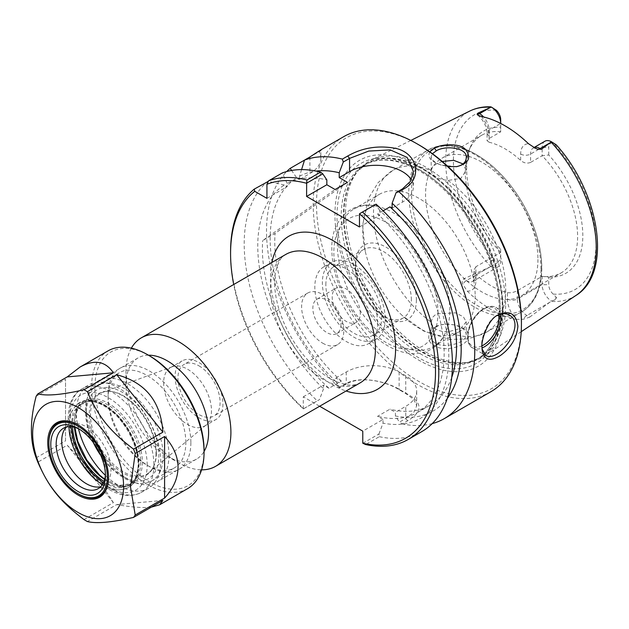 <?xml version="1.0" encoding="UTF-8"?>
<svg xmlns="http://www.w3.org/2000/svg" width="629" height="629" viewBox="0 0 629 629"><rect width="100%" height="100%" fill="white"/><g stroke="black" fill="none" stroke-linecap="round" stroke-linejoin="round"><path stroke-width="0.47" stroke-dasharray="3.15 2.36" d="M340.942 324.493A19.869 11.471 60 0 1 336.829 333.582A19.869 11.471 60 0 1 326.891 332.599A19.869 11.471 60 0 1 313.918 315.098A19.869 11.471 60 0 1 316.961 299.176A19.869 11.471 60 0 1 332.269 304.499A19.869 11.471 60 0 1 340.942 324.493M360.299 313.313A19.869 11.471 -120 0 0 351.627 293.326A19.869 11.471 -120 0 0 336.318 288.003A19.869 11.471 -120 0 0 336.318 310.938A19.869 11.471 -120 0 0 356.187 322.41A19.869 11.471 -120 0 0 360.299 313.313M131.351 348.175A74.198 42.843 -120 0 0 125.965 371.802A74.198 42.843 -120 0 0 178.439 462.677A74.198 42.843 -120 0 0 201.594 469.832M303.351 408.921L319.477 399.619L303.288 408.881A144.898 83.657 60 0 1 233.705 284.505M303.288 408.881L303.288 396.805L319.65 406.248M168.973 455.262A58.426 33.73 -120 0 0 143.467 396.467A58.426 33.73 -120 0 0 98.446 380.812A58.426 33.73 -120 0 0 86.346 407.561A58.426 33.73 -120 0 0 127.656 479.117A58.426 33.73 -120 0 0 156.873 482.011A58.426 33.73 -120 0 0 168.973 455.262M93.933 443.39A51.303 29.618 60 0 1 86.346 413.371A51.303 29.618 60 0 1 122.624 392.433A51.303 29.618 60 0 1 158.901 455.262A51.303 29.618 60 0 1 122.624 476.208A51.303 29.618 60 0 1 100.42 454.633M148.444 355.196A58.426 33.73 -120 0 0 138.065 357.932A58.426 33.73 -120 0 0 125.965 384.681A58.426 33.73 -120 0 0 167.283 456.237A58.426 33.73 -120 0 0 196.492 459.131A58.426 33.73 -120 0 0 204.055 451.512M156.031 453.611A47.254 27.283 60 0 1 153.83 466.105A47.254 27.283 60 0 1 98.997 447.958A47.254 27.283 60 0 1 110.696 391.395A47.254 27.283 60 0 1 156.031 453.611M322.677 343.151A29.799 17.203 -120 0 0 337.576 344.629A29.799 17.203 -120 0 0 337.576 310.215A29.799 17.203 -120 0 0 307.778 293.012A29.799 17.203 -120 0 0 303.209 316.89A29.799 17.203 -120 0 0 322.677 343.151M199.016 365.881A29.799 17.203 60 0 1 218.483 392.142A29.799 17.203 60 0 1 213.915 416.021A29.799 17.203 60 0 1 199.016 414.542A29.799 17.203 60 0 1 179.548 388.282A29.799 17.203 60 0 1 184.116 364.403A29.799 17.203 60 0 1 199.016 365.881M156.385 452.856A46.577 26.89 60 0 1 154.215 465.177A46.577 26.89 60 0 1 148.931 472.638A46.577 26.89 60 0 1 100.16 447.29A46.577 26.89 60 0 1 102.59 392.37A46.577 26.89 60 0 1 111.695 391.529A46.577 26.89 60 0 1 156.385 452.856M211.478 410.643A33.832 19.538 60 0 1 206.068 425.015A33.832 19.538 60 0 1 204.472 426.132A33.832 19.538 60 0 1 170.632 406.601A33.832 19.538 60 0 1 170.632 367.525A33.832 19.538 60 0 1 172.401 366.699A33.832 19.538 60 0 1 197.797 377.777A33.832 19.538 60 0 1 211.478 410.643M222.941 404.022A33.832 19.538 60 0 1 215.936 419.512A33.832 19.538 60 0 1 182.095 399.981A33.832 19.538 60 0 1 182.095 360.912A33.832 19.538 60 0 1 208.168 369.978A33.832 19.538 60 0 1 222.941 404.022M347.491 182.363L275.062 233.43L262.663 240.585L335.092 189.518M339.974 387.779L339.023 387.425L344.385 384.327C359.159 375.364 385.719 380.757 400.618 390.114L407.301 393.974C422.814 402.717 422.916 411.665 407.608 420.825L402.245 423.922L399.47 422.13L405.744 418.505L413.843 412.247L416.689 405.831L413.858 399.517L405.744 393.526L399.132 389.713C385.2 380.93 360.22 375.686 346.249 384.154L339.974 387.779L335.925 381.622L335.925 377.958L341.382 381.111L328.991 388.266A128.536 74.214 60 0 1 262.663 240.585M328.991 388.266L323.526 385.113L323.526 388.777A135.07 77.98 60 0 1 284.332 185.02L287.17 186.656L287.17 183.385A135.07 77.98 60 0 1 326.836 179.91M341.382 381.111A128.536 74.214 60 0 1 275.062 233.43M335.925 381.622A135.07 77.98 60 0 1 296.731 177.865L291.604 170.459M339.023 387.425A147.233 85.009 60 0 1 286.706 171.536M335.925 377.958L346.249 371.998A37.394 21.59 180 0 1 399.132 371.998L405.744 375.812A37.394 21.59 180 0 1 416.697 391.073A37.394 21.59 180 0 1 405.744 406.342L395.413 412.302L395.413 415.973L399.47 422.13M362.847 443.272L378.965 433.963L379.318 436.683L365.693 444.554M379.318 436.683A147.233 85.009 -120 0 0 421.925 431.525M376.048 204.166L359.529 213.703M230.576 251.781A147.233 85.009 -120 0 0 303.673 408.74M284.332 185.02L267.875 181.254A147.233 85.009 -120 0 0 317.299 400.877M482.034 348.883L481.767 345.274C480.705 340.014 487.153 320.42 495.856 316.253L496.627 315.782M436.337 326.938C433.42 328.59 431.706 331.42 431.179 335.438C430.181 351.808 467.292 345.525 466.215 334.274C465.696 329.793 461.246 326.593 452.872 324.666L445.93 324.147C441.306 324.619 438.106 325.555 436.337 326.938L434.482 327.316C436.487 325.759 440.127 324.713 445.403 324.171L453.407 324.768C472.481 328.126 473.959 342.294 455.427 347.255C445.702 349.96 437.831 348.828 431.809 343.859C426.195 339.707 429.088 329.832 434.482 327.316M505.622 305.623A113.212 65.361 60 0 1 484.149 356.234A113.212 65.361 60 0 1 470.429 361.872A113.212 65.361 60 0 1 368.971 292.092A113.212 65.361 60 0 1 359.269 169.335A113.212 65.361 60 0 1 371.008 160.269A113.212 65.361 60 0 1 457.511 193.095A113.212 65.361 60 0 1 505.622 305.623M490.824 266.586L463.573 278.946L466.396 280.573A13.461 7.768 -120 0 0 473.126 281.242A13.461 7.768 -120 0 0 475.909 275.077L475.909 266.727L500.7 252.41L500.7 249.367A82.155 47.434 60 0 1 470.453 146.895A82.155 47.434 60 0 1 500.7 127.215L500.7 131.799A79.458 45.878 -120 0 0 481.696 135.259A79.458 45.878 -120 0 0 468.935 150.622A79.458 45.878 -120 0 0 500.7 252.41L500.7 256.947A8.79 5.071 60 0 1 496.305 261.271L492.161 260.241C490.557 259.919 489.96 260.642 490.384 262.427L491.406 266.389L490.824 266.586A106.45 61.461 60 0 1 469.651 111.121M475.909 266.727L473.857 270.226L475.909 274.417L475.909 280.801A20.474 11.817 60 0 1 467.205 291.109L462.865 284.308C461.749 282.091 461.985 280.306 463.573 278.946M467.205 291.109A108.526 62.656 -120 0 0 516.142 319.359A20.474 11.817 60 0 1 507.438 299.003L507.438 292.619A79.458 45.878 60 0 1 475.909 274.417M507.438 299.003A7.013 4.049 0 0 0 517.36 299.003A13.461 7.768 -120 0 0 526.874 315.491L529.697 317.118L523.352 319.233L516.142 319.359M529.697 317.118L551.436 301.047L555.108 299.797C556.586 299.113 556.932 298.24 556.154 297.187L553.15 294.097A8.79 5.071 60 0 1 548.755 284.693L548.755 277.114L542.143 276.343A79.458 45.878 -120 0 0 561.154 272.884A79.458 45.878 -120 0 0 577.611 236.512A79.458 45.878 -120 0 0 542.143 155.733L548.755 154.962A82.155 47.434 60 0 1 582.824 235.702A82.155 47.434 60 0 1 548.755 277.114M429.788 151.825C427.138 156.967 430.637 161.268 440.284 164.743L448.037 166.567M431.195 322.166L432.516 317.362L436.337 313.863L455.427 312.841L463.259 316.694L466.238 321.71L460.853 328.322L448.013 331.876C438.051 331.68 432.445 328.448 431.195 322.166A93.485 53.976 60 0 1 377.046 239.846A93.485 53.976 60 0 1 392.866 170.349A93.485 53.976 60 0 1 431.195 170.75C432.453 175.963 438.059 179.202 448.013 180.452L460.853 178.377L466.238 170.396L463.023 163.925M456.245 166.693L441.291 165.089C434.859 162.754 431.486 159.947 431.179 156.668L432.406 153.704M442.25 161.456L436.337 163.91L432.516 167.007L431.195 170.75M304.53 160.088L319.068 151.699L320.845 149.867L320.845 158.272A37.394 21.59 0 0 0 319.068 151.699M490.927 391.694A147.233 85.009 60 0 1 343.693 306.685A147.233 85.009 60 0 1 343.693 136.674M432.241 423.608A147.233 85.009 60 0 1 402.245 423.922M447.313 398.354A135.07 77.98 60 0 1 395.413 415.973M392.111 208.128L402.442 202.161A37.394 21.59 0 0 0 413.387 186.899A37.394 21.59 0 0 0 411.342 179.847M418.969 144.922A144.898 83.657 -120 0 0 316.505 204.071A144.898 83.657 -120 0 0 418.961 381.536A144.898 83.657 -120 0 0 521.425 322.378M502.98 311.732A118.818 68.6 -120 0 0 376.952 154.954A118.818 68.6 -120 0 0 376.952 322.992A118.818 68.6 -120 0 0 502.98 311.732M266.932 198.347L287.17 186.656M287.17 183.385L282.209 172.975M378.965 433.963L383.022 423.128L383.022 419.464L362.776 431.148M411.35 299.899A39.533 22.825 -120 0 0 394.092 260.115A39.533 22.825 -120 0 0 363.625 249.524A39.533 22.825 -120 0 0 355.44 267.624A39.533 22.825 -120 0 0 383.391 316.041A39.533 22.825 -120 0 0 403.158 317.999A39.533 22.825 -120 0 0 411.35 299.899M416.39 299.899A43.094 24.885 60 0 1 385.915 317.496A43.094 24.885 60 0 1 355.44 264.715A43.094 24.885 60 0 1 385.915 247.118A43.094 24.885 60 0 1 416.39 299.899M325.853 284.701A39.533 22.825 60 0 1 334.038 266.61A39.533 22.825 60 0 1 364.506 277.2A39.533 22.825 60 0 1 381.764 316.985A39.533 22.825 60 0 1 373.571 335.084A39.533 22.825 60 0 1 343.112 324.493A39.533 22.825 60 0 1 325.853 284.701M377.675 323.353A44.439 25.655 60 0 1 368.468 343.693A44.439 25.655 60 0 1 324.029 318.038A44.439 25.655 60 0 1 324.029 266.72A44.439 25.655 60 0 1 358.278 278.623A44.439 25.655 60 0 1 377.675 323.353M385.231 318.989A44.439 25.655 60 0 1 376.024 339.33A44.439 25.655 60 0 1 331.585 313.674A44.439 25.655 60 0 1 331.585 262.356A44.439 25.655 60 0 1 365.834 274.26A44.439 25.655 60 0 1 385.231 318.989M507.438 292.619C510.654 293.098 513.964 292.438 517.36 290.653L542.143 276.343L542.143 284.693A13.461 7.768 -120 0 0 551.436 301.047M548.755 154.962L548.755 147.383A8.79 5.071 60 0 1 553.15 143.058L554.802 143.695M533.99 147.595A13.461 7.768 -120 0 0 533.368 147.894A13.461 7.768 -120 0 0 530.577 154.058L530.577 162.408L542.143 155.733L542.143 147.383L548.755 147.383M530.577 162.408C527.181 163.76 523.878 163.108 520.663 160.442L520.663 154.058A20.474 11.817 60 0 1 528.502 143.727M481.295 116.475A20.474 11.817 60 0 1 489.134 135.856L489.134 142.24A79.458 45.878 60 0 1 520.663 160.442M489.134 142.24L487.074 140.707L489.134 138.482L489.134 130.132A13.461 7.768 -120 0 0 483.63 116.994M489.134 135.856A7.013 4.049 180 0 1 487.074 132.994A7.013 4.049 180 0 1 489.134 130.132L500.676 123.465L500.7 131.799L489.134 138.482M537.937 259.415A79.458 45.878 60 0 1 521.48 295.795A79.458 45.878 60 0 1 442.014 249.917A79.458 45.878 60 0 1 442.014 158.162A79.458 45.878 60 0 1 503.247 179.454A79.458 45.878 60 0 1 537.937 259.415M500.7 119.636L500.7 127.215M490.596 106.812L494.315 108.778M449.798 310.301A79.458 45.878 -120 0 0 377.156 206.328A79.458 45.878 -120 0 0 353.883 209.048A79.458 45.878 -120 0 0 337.427 245.428A79.458 45.878 -120 0 0 372.109 325.39A79.458 45.878 -120 0 0 433.342 346.681A79.458 45.878 -120 0 0 447.337 327.882A79.458 45.878 -120 0 0 449.798 310.301M475.154 295.669A79.458 45.878 60 0 1 458.69 332.041A79.458 45.878 60 0 1 402.513 315.758A79.458 45.878 60 0 1 365.237 251.207A79.458 45.878 60 0 1 379.232 194.408A79.458 45.878 60 0 1 440.465 215.7A79.458 45.878 60 0 1 475.154 295.669M500.7 249.367L500.7 256.947M544.934 141.218A13.461 7.768 -120 0 0 542.143 147.383L530.577 154.058A7.013 4.049 180 0 1 520.663 154.058M491.406 266.389A13.461 7.768 -120 0 0 497.909 266.932A13.461 7.768 -120 0 0 500.7 260.768L475.909 275.077A7.013 4.049 180 0 0 473.857 277.939L473.857 270.226M301.566 169.61L299.569 176.23L299.569 179.501L309.893 173.541A37.394 21.59 0 0 0 320.845 158.272M299.569 179.501L296.731 177.865M323.526 388.777L319.477 399.619M299.569 176.23A135.07 77.98 60 0 1 316.112 171.104M303.288 396.805L323.526 385.113M383.022 419.464L377.565 416.312L389.956 409.157L395.413 412.302M451.748 377.392A128.536 74.214 60 0 1 429.937 405.312A128.536 74.214 60 0 1 389.956 409.157M383.124 210.825L377.565 214.041A128.536 74.214 60 0 1 417.546 412.467A128.536 74.214 60 0 1 377.565 416.312M377.565 214.041L379.719 215.283L379.719 210.44A135.07 77.98 60 0 1 448.768 354.284A135.07 77.98 60 0 1 383.022 423.128M379.719 210.44L375.67 204.386M359.474 226.967L379.719 215.283M70.943 426.69L73.019 412.569L80.111 403.511L91.032 400.83L104.139 405.037L117.348 415.407L128.599 430.37L136.123 447.534L138.75 464.178L136.029 477.985L128.3 486.429L116.805 488.159L103.384 482.899M102.441 484.574L115.909 489.739C129.991 490.738 137.405 482.585 138.152 465.279C138.451 447.455 126.696 423.49 111.317 410.871C92.675 396.883 79.325 397.394 71.258 412.412L69.017 426.666M66.383 427.06A34.847 20.12 60 0 1 68.931 425.078A34.847 20.12 60 0 1 95.781 434.419A34.847 20.12 60 0 1 110.995 469.486A34.847 20.12 60 0 1 103.777 485.431A34.847 20.12 60 0 1 100.782 486.649M78.491 428.789A59.661 34.446 60 0 1 88.728 385.003A59.661 34.446 60 0 1 103.502 382.471A59.661 34.446 60 0 1 160.741 461.018A59.661 34.446 60 0 1 157.965 476.798A59.661 34.446 60 0 1 148.389 488.332A59.661 34.446 60 0 1 105.342 475.296M187.576 488.662A79.545 45.925 60 0 1 108.031 442.737A79.545 45.925 60 0 1 108.031 350.888M149.482 355.802A77.17 44.557 -120 0 0 94.916 387.307A77.17 44.557 -120 0 0 149.482 481.814A77.17 44.557 -120 0 0 204.055 450.309M190.87 442.706A58.528 33.793 60 0 1 149.482 466.6A58.528 33.793 60 0 1 108.094 394.918A58.528 33.793 60 0 1 149.482 371.016A58.528 33.793 60 0 1 190.87 442.706M151.322 507.139C143.003 508.09 131.477 507.233 116.75 504.568L87.368 521.535M84.003 519.593L113.385 502.626C102.441 484.676 87.054 465.531 67.217 445.198L37.834 462.166M36.152 457.826L65.534 440.858L65.534 379.311L36.152 396.27M185.838 442.706A54.967 31.733 -120 0 0 161.842 387.385A54.967 31.733 -120 0 0 119.479 372.659A54.967 31.733 -120 0 0 108.094 397.819A54.967 31.733 -120 0 0 146.966 465.146A54.967 31.733 -120 0 0 174.453 467.866A54.967 31.733 -120 0 0 185.838 442.706M93.296 442.517A54.967 31.733 60 0 1 96.819 385.742A54.967 31.733 60 0 1 110.429 383.415A54.967 31.733 60 0 1 163.17 455.789A54.967 31.733 60 0 1 160.607 470.327A54.967 31.733 60 0 1 151.786 480.957A54.967 31.733 60 0 1 100.86 455.616M65.534 440.858L65.534 379.311M113.385 502.626L67.217 445.198M162.911 500.448L116.75 504.568M79.506 429.293A34.847 20.12 60 0 1 80.811 430.008A34.847 20.12 60 0 1 105.452 472.678A34.847 20.12 60 0 1 105.42 474.172M105.452 472.678L105.452 475.783M78.421 425.086A42.143 24.334 60 0 1 78.719 425.251A42.143 24.334 60 0 1 108.518 476.876A42.143 24.334 60 0 1 108.518 477.207M78.711 494.079A42.143 24.334 60 0 1 48.913 442.462M108.518 476.876L108.518 477.553M360.055 382.919A74.198 42.843 60 0 1 285.857 340.077A74.198 42.843 60 0 1 285.857 254.391C280.856 256.459 277.279 263.315 275.117 274.967C273.835 285.023 275.195 296.723 279.19 310.058C285.322 329.313 295.213 346.367 308.855 361.219C318.172 371.024 327.394 377.88 336.523 381.787L347.751 384.956C352.319 385.569 356.415 384.885 360.055 382.919M271.862 262.474A88.445 51.067 -120 0 0 346.06 390.994M407.608 420.825L405.744 418.505L405.744 406.342M405.744 375.812L405.744 393.526L407.301 393.974M399.132 371.998L399.132 389.713L400.618 390.114M346.249 371.998L346.249 384.154L344.385 384.327M500.503 314.13A23.367 13.492 120 0 0 496.092 307.487A23.367 13.492 120 0 0 478.079 313.745A23.367 13.492 120 0 0 467.882 337.262A23.367 13.492 120 0 0 472.717 347.963A23.367 13.492 120 0 0 481.995 347.994M482.003 345.824A21.968 12.682 -60 0 1 467.882 336.24A21.968 12.682 -60 0 1 481.798 310.239A21.968 12.682 -60 0 1 498.632 314.775M576.038 295.386A106.45 61.461 60 0 1 551.098 301.385M481.987 347.051L481.767 345.274M402.442 188.928L402.442 202.161M437.965 312.361A73.617 42.505 60 0 1 359.882 319.335A73.617 42.505 60 0 1 359.882 215.228A73.617 42.505 60 0 1 437.965 312.361M517.36 290.653L517.36 299.003L542.143 284.693L548.755 284.693M553.15 294.097A100.852 58.222 -120 0 0 596.04 243.337A100.852 58.222 -120 0 0 553.15 143.058M496.305 110.232A100.852 58.222 -120 0 0 453.415 160.993A100.852 58.222 -120 0 0 496.305 261.271M490.384 106.828L492.161 107.795M555.108 299.797L556.154 297.187M541.703 267.545A92.078 53.166 60 0 1 444.043 276.265A92.078 53.166 60 0 1 444.043 146.046A92.078 53.166 60 0 1 541.703 267.545M540.979 269.11A93.485 53.976 -120 0 0 500.173 175.027A93.485 53.976 -120 0 0 428.137 149.985A93.485 53.976 -120 0 0 428.137 257.929A93.485 53.976 -120 0 0 521.622 311.905A93.485 53.976 -120 0 0 540.979 269.11M448.013 180.452A93.485 53.976 60 0 1 505.708 289.474A93.485 53.976 60 0 1 486.343 332.269A93.485 53.976 60 0 1 448.013 331.876M490.384 262.427L492.161 260.241M489.849 267.026L466.396 280.573A7.013 4.049 -60 0 0 462.865 284.308M475.909 280.801A7.013 4.049 180 0 1 473.857 277.939L473.126 281.242L497.909 266.932M550.336 301.951L526.874 315.491A7.013 4.049 120 0 0 523.352 319.233M309.893 156.991L309.893 173.541M502.815 306.567A112.371 64.873 60 0 1 467.882 362.39A112.371 64.873 60 0 1 367.171 293.13A112.371 64.873 60 0 1 357.547 171.285A112.371 64.873 60 0 1 446.645 186.412A112.371 64.873 60 0 1 502.815 306.567M502.233 306.818A112.277 64.818 60 0 1 478.984 358.216A112.277 64.818 60 0 1 366.707 293.397A112.277 64.818 60 0 1 366.707 163.752A112.277 64.818 60 0 1 453.226 193.834A112.277 64.818 60 0 1 502.233 306.818M499.984 308.124A112.277 64.818 60 0 1 476.735 359.521A112.277 64.818 60 0 1 364.458 294.694A112.277 64.818 60 0 1 364.458 165.05A112.277 64.818 60 0 1 450.977 195.132A112.277 64.818 60 0 1 499.984 308.124M500.283 310.561A115.469 66.666 60 0 1 377.809 321.498A115.469 66.666 60 0 1 377.809 158.201A115.469 66.666 60 0 1 500.283 310.561M72.547 426.879A46.892 27.078 60 0 1 82.218 403.496A46.892 27.078 60 0 1 118.354 416.06A46.892 27.078 60 0 1 138.82 463.251A46.892 27.078 60 0 1 129.11 484.723A46.892 27.078 60 0 1 104.021 481.405M104.626 479.518A46.892 27.078 -120 0 0 130.958 483.654A46.892 27.078 -120 0 0 140.668 462.189A46.892 27.078 -120 0 0 120.202 414.991A46.892 27.078 -120 0 0 84.066 402.426A46.892 27.078 -120 0 0 74.474 427.303M153.893 464.973A59.661 34.446 60 0 1 141.533 492.287A59.661 34.446 60 0 1 81.88 457.841A59.661 34.446 60 0 1 81.88 388.95A59.661 34.446 60 0 1 127.852 404.934A59.661 34.446 60 0 1 153.893 464.973M147.178 464.973A54.912 31.702 -120 0 0 88.933 392.52A54.912 31.702 -120 0 0 88.933 470.178A54.912 31.702 -120 0 0 147.178 464.973M142.351 462.189A48.079 27.762 60 0 1 91.347 466.742A48.079 27.762 60 0 1 91.347 398.747A48.079 27.762 60 0 1 142.351 462.189M336.829 333.582L356.187 322.41M316.961 299.176L336.318 288.003M122.624 476.208L127.656 479.117M86.346 413.371L86.346 407.561M138.065 357.932L98.446 380.812M196.492 459.131L156.873 482.011M307.778 293.012L184.116 364.403M337.576 344.629L213.915 416.021M111.695 391.529L110.696 391.395M154.215 465.177L153.83 466.105M172.401 366.699L102.59 392.37M206.068 425.015L148.931 472.638M204.472 426.132L215.936 419.512M170.632 367.525L182.095 360.912M167.283 456.237L178.439 462.677M125.965 384.681L125.965 371.802M416.697 405.831L416.697 391.073M508.845 314.846L496.092 307.487C492.295 305.474 487.923 305.977 482.978 309.004C478.811 311.685 475.233 315.546 472.269 320.57C464.957 332.89 466.954 345.793 472.717 347.963L485.808 355.519M452.872 324.666L453.407 324.768M445.93 324.147L445.403 324.171M410.808 140.44L371.008 160.269M521.221 331.687L484.149 356.234M431.179 321.71L431.179 335.438M466.238 321.71L466.238 334.274M455.766 166.764L456.772 166.622M441.291 165.089L440.284 164.743M431.179 156.668L431.179 170.396M466.238 157.832L466.238 170.396M495.856 316.253L497.413 315.239M481.9 347.876L482.129 349.944M413.387 171.41L413.387 186.899M383.391 316.041L385.915 317.496M355.44 267.624L355.44 264.715M363.625 249.524L334.038 266.61M403.158 317.999L373.571 335.084M368.468 343.693L376.024 339.33M324.029 266.72L331.585 262.356M468.935 150.622L470.453 146.895M521.48 295.795L561.154 272.884M442.014 158.162L481.696 135.259M377.156 206.328C352.13 199.81 331.412 219.474 331.829 247.559C331.672 266.271 337.168 285.338 348.324 304.774C359.426 323.487 372.879 337.356 388.683 346.367C395.106 349.921 401.499 352.193 407.851 353.176C416.359 354.473 424.08 353.207 431.014 349.37C438.885 344.716 444.326 337.553 447.337 327.882M365.237 251.207L362.603 225.276L368.248 198.693L378.21 182.52L392.866 170.349L428.137 149.985C448.312 140.236 470.932 146.691 496.006 169.35C514.168 186.829 527.416 207.9 535.735 232.581C539.753 244.972 541.773 256.766 541.805 267.962C541.781 280.825 539.084 291.549 533.699 300.143C530.491 305.167 526.465 309.091 521.622 311.905L486.343 332.269L468.479 338.874L449.491 339.416L423.647 331.011L402.513 315.758M433.342 346.681L458.69 332.041M353.883 209.048L379.232 194.408M535.696 148.444L533.345 147.901L533.935 147.563M477.749 115.099C483.504 120.257 486.618 126.217 487.074 132.994L487.074 140.707M417.546 412.467L429.937 405.312M359.269 169.335L357.547 171.285L366.707 163.752L364.458 165.05C377.565 157.667 393.699 158.445 412.86 167.385C429.693 175.68 445.458 189.046 460.169 207.507C484.047 237.432 499.426 277.711 499.167 309.264C498.726 334.07 491.249 350.825 476.735 359.521L478.984 358.216L467.882 362.39L470.429 361.872M71.242 412.443L76.219 405.029C82.989 399.14 90.434 399.745 94.641 400.885C100.632 402.348 106.615 405.603 112.591 410.658C128.112 423.655 139.339 447.227 139.033 464.619C138.121 482.474 130.4 490.848 115.878 489.732M95.144 486.909L115.909 489.739M63.34 431.816L71.274 412.412M104.728 479.125L119.101 485.439L130.958 483.654L129.11 484.723C135.156 481.122 138.278 474.132 138.474 463.738C137.853 446.967 131.099 431.258 118.228 416.61C112.937 410.957 107.457 406.814 101.804 404.18C94.028 400.72 87.494 400.492 82.218 403.496L84.066 402.426L76.589 411.798L74.867 427.413M148.389 488.332L141.533 492.287C132.184 497.169 121.727 496.423 110.169 490.038C103.235 486.154 96.74 480.721 90.686 473.723C66.265 446.417 59.44 401.113 81.88 388.95L88.728 385.003M146.966 465.146L149.482 466.6M108.094 397.819L108.094 394.918M151.786 480.957L174.453 467.866M96.819 385.742L119.479 372.659M110.429 383.415L103.502 382.471M160.607 470.327L157.965 476.798M98.234 488.631L103.777 485.431M63.395 428.278L68.931 425.078M80.811 430.008L78.13 428.451M78.719 425.251L78.13 424.913"/><path stroke-width="0.94" d="M201.594 469.832A74.198 42.843 -120 0 0 215.535 466.356A74.198 42.843 -120 0 0 230.906 432.382A74.198 42.843 -120 0 0 198.512 357.712A74.198 42.843 -120 0 0 141.336 337.836A74.198 42.843 -120 0 0 131.351 348.175M233.705 284.505A144.898 83.657 60 0 1 230.576 253.684A144.898 83.657 60 0 1 254.745 191.318L254.25 189.117A147.233 85.009 -120 0 0 230.576 251.781L230.576 253.684M319.65 406.248L362.776 431.148L362.776 443.225L365.693 444.554A147.233 85.009 -120 0 0 408.3 439.396A147.233 85.009 -120 0 0 362.43 212.028L376.048 204.166A147.233 85.009 -120 0 1 421.925 431.525L408.3 439.396M362.43 212.028L359.474 213.805A144.898 83.657 60 0 1 435.472 370.001A144.898 83.657 60 0 1 362.776 443.225M359.474 213.805L359.474 226.967L306.59 196.437L306.645 183.173L322.787 173.856L320.57 172.134L306.944 179.996L306.645 183.173M306.944 179.996A147.233 85.009 -120 0 0 268.583 180.845L266.932 184.281A144.898 83.657 60 0 1 306.59 183.275M266.932 184.281L266.932 198.347L254.745 191.318M100.42 454.633A51.303 29.618 60 0 1 93.933 443.39M204.055 451.512A58.426 33.73 -120 0 0 208.6 432.382A58.426 33.73 -120 0 0 148.444 355.196M411.342 179.847A37.394 21.59 0 0 0 349.559 171.631L339.228 177.598L347.491 182.363L335.092 189.518L326.836 184.753L306.59 196.437M322.787 173.856L326.836 179.91L326.836 184.753M291.604 170.459L290.197 168.36L304.53 160.088A147.233 85.009 60 0 1 342.365 159.106L343.269 162.03L349.559 158.398L368.736 151.078L390.271 149.891L407.105 157.392L413.387 171.41L410.556 181.231L402.442 188.928L396.152 192.56L398.904 191.751L404.266 188.653C422.153 178.943 418.348 154.38 396.915 148.641C379.208 145 362.815 147.453 347.727 156.008L342.365 159.106M286.706 171.536A147.233 85.009 60 0 1 290.197 168.36M254.25 189.117L268.331 181.356M496.627 315.782C501.219 313.242 505.409 312.998 509.183 315.035C527.102 323.668 498.931 363.279 485.808 355.511L482.034 348.883M533.935 147.563L544.934 141.218A13.461 7.768 -120 0 1 551.436 141.753L556.154 144.741L551.436 141.753L541.349 149.285L540.099 148.562A13.461 7.768 -120 0 0 533.99 147.595M478.354 112.921L489.849 107.732L479.613 113.645L478.354 112.921L477.073 114.297L477.749 115.099L481.295 116.475A107.59 62.114 -120 0 1 528.502 143.727L535.696 148.444L537.559 149.222L541.349 149.285M489.849 107.732L491.312 107.04L496.305 110.232A8.79 5.071 60 0 1 500.7 119.636L500.7 123.449A13.461 7.768 -120 0 0 491.406 107.095L490.384 106.828M448.037 166.567L456.772 166.622C468.621 163.493 471.608 157.871 465.743 149.749C460.475 142.846 441.181 143.907 434.482 148.153L429.788 151.825M432.406 153.704L436.337 150.834C445.301 145.087 467.748 147.618 466.238 157.832C465.94 162.431 462.606 165.388 456.245 166.693M463.023 163.925L453.69 160.332L442.25 161.456M481.987 347.059L482.129 349.944C483.874 360.047 489.944 361.919 500.354 355.55C510.827 347.994 516.676 338.253 517.903 326.325C516.102 313.376 509.278 309.68 497.413 315.239C487.955 319.752 480.815 341.217 481.987 347.059M319.068 151.699C323.636 148.161 320.578 149.93 309.893 156.991L304.53 160.088L301.566 169.61M398.904 191.751A147.233 85.009 60 0 1 474.746 351.234A147.233 85.009 60 0 1 444.255 418.639A147.233 85.009 60 0 1 432.241 423.608M320.845 149.867L343.693 136.674A147.233 85.009 60 0 1 417.31 143.962A147.233 85.009 60 0 1 521.425 324.289A147.233 85.009 60 0 1 490.927 391.694L444.255 418.639M396.152 192.56L392.111 203.285A135.07 77.98 60 0 1 447.313 398.354M392.111 203.285L392.111 208.128L389.956 206.886A128.536 74.214 60 0 1 451.748 377.392M521.425 324.289L521.425 322.378A144.898 83.657 -120 0 0 418.969 144.922L417.31 143.962M320.57 172.134A147.233 85.009 -120 0 0 282.209 172.975L268.583 180.845M555.108 144.19L556.555 145.157C599.885 193.095 612.74 272.986 576.038 295.386L521.221 331.687M339.228 177.598L339.228 172.755L343.269 162.03M316.112 171.104A135.07 77.98 60 0 1 339.228 172.755M389.956 206.886L383.124 210.825M103.384 482.899L91.181 472.576L80.834 458.439L73.758 442.415L70.943 426.69M69.017 426.666C69.159 447.148 84.781 474.187 102.441 484.574M100.782 486.649A34.847 20.12 60 0 1 95.144 486.909A34.847 20.12 60 0 1 68.931 465.318A34.847 20.12 60 0 1 63.34 431.816A34.847 20.12 60 0 1 66.383 427.06M105.342 475.296A59.661 34.446 60 0 1 78.491 428.789M80.095 367.022C94.326 359.159 105.42 361.077 113.385 372.793L84.003 389.752A79.545 45.925 60 0 1 87.368 391.694L116.75 374.735C145.472 382.424 160.859 401.561 162.911 432.162L133.529 449.13A79.545 45.925 60 0 1 135.211 453.462L164.594 436.502C173.462 446.118 177.936 456.379 178.031 467.276C177.936 478.174 173.462 488.434 164.594 498.05L135.211 515.017A79.545 45.925 60 0 1 133.529 517.408C111.813 522.44 96.426 523.815 87.368 521.535A79.545 45.925 60 0 1 84.003 519.593C60.29 501.62 48.889 487.444 37.834 462.166A79.545 45.925 60 0 1 36.152 457.826C29.822 440.96 29.822 420.439 36.152 396.27A79.545 45.925 60 0 1 37.834 393.88L67.217 376.913L80.095 367.022L108.031 350.888A79.545 45.925 60 0 1 147.807 354.827A79.545 45.925 60 0 1 204.055 452.251A79.545 45.925 60 0 1 187.576 488.662L159.64 504.796L151.322 507.139M147.807 354.827L149.482 355.802A77.17 44.557 -120 0 1 204.055 450.309L204.055 452.251M133.529 517.408L162.911 500.448L159.64 504.796M100.86 455.616A54.967 31.733 60 0 1 93.296 442.517M67.217 376.913L113.385 372.793M84.003 389.752C62.287 394.784 46.892 396.16 37.834 393.88M116.75 374.735L162.911 432.162M133.529 449.13C109.816 431.156 98.423 416.98 87.368 391.694M123.583 486.248A64.284 37.111 60 0 1 55.399 492.342A64.284 37.111 60 0 1 55.399 401.428A64.284 37.111 60 0 1 123.583 486.248M135.211 515.017L130.51 486.956L135.211 453.462M164.594 436.502L164.594 498.05M105.42 474.172A34.847 20.12 60 0 1 98.234 488.631A34.847 20.12 60 0 1 63.387 468.511A34.847 20.12 60 0 1 63.395 428.278A34.847 20.12 60 0 1 79.506 429.293M105.452 475.783A38.644 22.314 60 0 1 78.13 491.556A38.644 22.314 60 0 1 50.8 444.231A38.644 22.314 60 0 1 78.13 428.451A38.644 22.314 60 0 1 105.452 475.783M107.339 476.876A41.317 23.855 60 0 1 78.13 493.741A41.317 23.855 60 0 1 48.913 443.138A41.317 23.855 60 0 1 78.13 426.273A41.317 23.855 60 0 1 107.339 476.876M108.518 477.207A42.143 24.334 60 0 1 78.711 494.079L78.13 493.741M48.913 443.138L48.913 442.462A42.143 24.334 60 0 1 78.421 425.086M108.518 477.553A42.976 24.814 60 0 1 78.13 495.094A42.976 24.814 60 0 1 47.741 442.462A42.976 24.814 60 0 1 78.13 424.913A42.976 24.814 60 0 1 108.518 477.553M141.336 337.836L285.857 254.391A74.198 42.843 60 0 1 343.033 274.275A74.198 42.843 60 0 1 375.427 348.946A74.198 42.843 60 0 1 360.055 382.919L215.535 466.356M346.06 390.994A88.445 51.067 -120 0 0 395.57 348.946A88.445 51.067 -120 0 0 339.581 244.799A88.445 51.067 -120 0 0 271.862 262.474M481.995 347.994A23.367 13.492 120 0 0 500.928 318.18A23.367 13.492 120 0 0 500.503 314.13M498.632 314.775A21.968 12.682 -60 0 1 498.946 318.18A21.968 12.682 -60 0 1 482.003 345.824M551.098 142.091A106.45 61.461 60 0 1 596.229 247.795A106.45 61.461 60 0 1 576.038 295.386M410.808 140.44L469.651 111.121A106.45 61.461 60 0 1 490.824 107.292M434.482 148.153L436.337 150.834M347.727 156.008L349.559 158.398L349.559 171.631M402.442 188.928L404.266 188.653M483.63 116.994A13.461 7.768 -120 0 0 479.613 113.645A7.013 4.049 -60 0 1 477.073 114.297M537.559 149.222A7.013 4.049 120 0 0 540.099 148.562L550.336 142.649M104.021 481.405A46.892 27.078 60 0 1 72.547 426.879M74.474 427.303A46.892 27.078 -120 0 0 104.626 479.518M469.651 111.121C476.019 107.984 483.001 106.545 490.596 106.812M74.867 427.413L77.792 441.377L86.716 459.948L99.728 475.202L104.728 479.125"/></g></svg>
